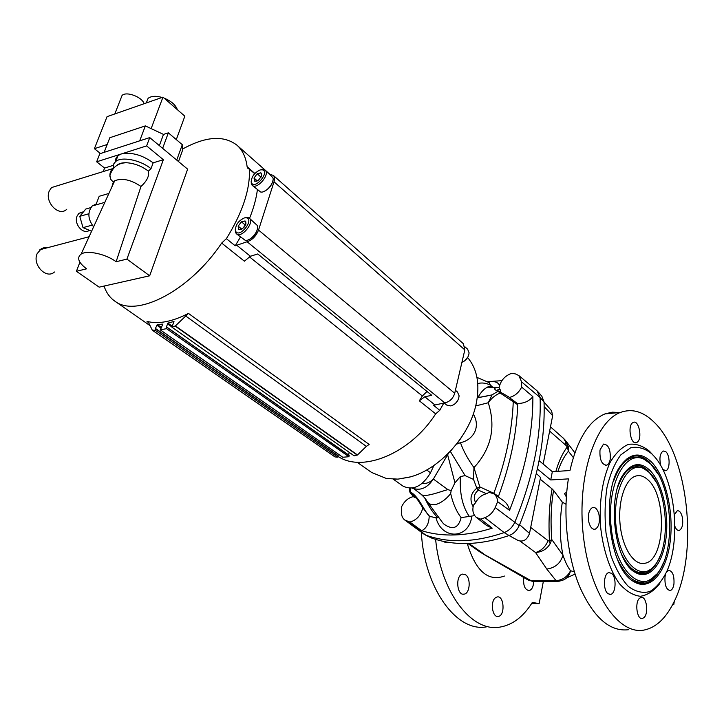 <?xml version="1.0" encoding="UTF-8"?>
<svg xmlns="http://www.w3.org/2000/svg" width="724" height="724" viewBox="0 0 724 724"><rect width="100%" height="100%" fill="white"/><g stroke="black" fill="none" stroke-linecap="round" stroke-linejoin="round"><path stroke-width="1.09" d="M537.38 468.944L550.738 479.958L552.331 471.695L569.951 470.519C577.2 439.54 588.856 420.671 604.947 413.92L612.233 412.173L619.599 412.517M550.738 479.958L568.394 478.872C562.729 513.75 567.118 556.159 579.544 586.449C593.454 617.518 609.789 631.943 628.55 629.708M600.006 449.993C599.49 459.631 601.716 464.699 606.658 465.197C608.413 464.473 609.608 462.482 610.223 459.215C610.712 449.568 608.477 444.527 603.499 444.093L600.006 449.993M662.777 469.424L665.827 470.654C670.134 469.704 670.207 455.496 665.944 451.83L663.193 450.971C659.872 453.477 659.102 458.455 660.894 465.885M665.691 573.951L665.021 576.738C664.56 585.164 666.297 589.761 670.225 590.54C672.08 589.979 673.32 587.816 673.944 584.06C674.388 575.634 672.632 571.055 668.686 570.331L666.514 572.168M652.948 454.98L649.337 451.115C642.541 445.64 635.582 443.387 628.45 444.364C621.482 447.332 615.282 453.523 609.852 462.917C602.413 479.894 599.273 500.61 600.422 525.081C602.73 548.575 609.554 569.625 619.183 583.399C625.97 591.092 633.029 595.39 640.342 596.295C647.509 595.173 653.989 590.911 659.799 583.517M653.998 422.083C643.202 411.485 632.016 408.264 620.414 412.445C595.065 421.567 576.802 477.216 583.291 535.19C589.499 593.246 618.468 635.455 644.224 630.025C655.772 627.618 665.465 618.712 673.302 603.3C699.176 554.466 688.506 454.473 653.998 422.083M611.49 573.308L608.866 572.63C603.454 573.354 602.802 590.35 608.079 593.743L610.594 594.386C616.034 593.716 616.73 576.82 611.49 573.308M644.07 617.536C649.012 613.147 646.405 595.771 641.048 597.409L639.482 598.305C634.495 602.531 637.048 620.088 642.405 618.495L644.07 617.536M674.84 526.221C676.053 529.344 677.528 530.746 679.275 530.43C682.388 528.52 683.393 524.022 682.279 516.945C681.121 512.538 679.447 510.483 677.239 510.782L674.37 514.737M632.695 422.726C627.265 426.065 630.921 445.206 636.468 442.617L637.238 442.192C642.613 438.69 638.921 419.721 633.355 422.354L632.695 422.726M588.92 522.429C590.332 527.389 592.413 529.651 595.155 529.226C598.929 526.991 600.187 522.004 598.911 514.284C597.499 509.271 595.399 506.999 592.603 507.47C588.874 509.732 587.644 514.719 588.92 522.429M533.669 581.553C533.434 586.675 531.941 589.68 529.199 590.594C524.9 589.879 523.09 585.616 523.751 577.806L523.796 577.589M465.478 574.72C471.098 577.951 470.048 593.526 464.129 594.142C456.726 596.033 455.188 575.091 462.645 574.096L465.478 574.72M467.27 543.543C475.677 571.073 488.066 581.906 504.429 576.051M435.613 539.38C440.807 592.938 471.912 632.622 500.049 627.084C512.683 624.903 523.443 616.685 532.321 602.422L539.154 603.617L543.271 581.824M495.451 597.771L497.171 596.947C504.176 595.264 505.343 615.762 498.266 616.432C492.401 617.88 489.949 601.671 495.451 597.771M421.332 532.203C424.228 588.503 456.862 632.794 486.655 626.812M467.876 543.525L480.437 552.303L531.208 580.775L556.05 580.648L558.059 581.408M520.23 541.217L535.561 552.539C542.005 552.041 546.855 549.118 550.122 543.751L549.416 541.127L551.751 539.489C550.439 520.8 551.054 504.438 553.598 490.429L552.095 488.908C549.326 503.94 548.43 521.343 549.416 541.127L548.104 540.665C545.552 546.783 541.371 550.738 535.561 552.539L546.801 569.073L556.05 580.648M443.16 541.335L445.921 542.747L450.934 542.674M425.296 534.927L431.441 537.986C454.229 546.131 480.121 545.317 509.09 535.534L504.157 532.583C474.935 542.502 448.871 543.38 425.947 535.199L423.884 534.086M531.606 603.563L539.154 603.617M531.389 580.793L534.574 581.544L557.371 581.408M468.899 543.489L483.433 553.661L480.437 552.303M511.352 569.507L508.429 568.602L481.913 553.254M533.516 581.535L527.615 579.725L508.691 568.756M647.636 479.587C643.69 476.021 639.672 474.863 635.563 476.13C624.939 479.369 617.59 502.157 620.215 525.425C622.685 548.738 634.423 566.077 645.093 563.236C665.609 559.869 667.22 495.506 647.636 479.587M648.831 472.139L644.007 468.754C627.789 459.939 611.952 490.809 616.079 526.61C619.798 562.512 641.229 582.748 654.596 565.489C671.474 546.701 667.736 488.103 648.831 472.139M650.586 461.143C640.061 451.812 630.17 453.206 620.902 465.306C600.341 491.297 608.784 568.485 633.618 581.517C649.826 591.897 666.243 572.784 670.107 542.186C674.162 511.696 665.519 475.161 650.586 461.143M651.754 453.794C644.894 448.319 637.88 446.301 630.713 447.74L620.776 454.925C614.812 463.016 610.223 473.858 607.002 487.442C604.812 502.13 604.495 517.389 606.042 533.226L610.83 555.281C615.581 568.548 621.409 578.919 628.314 586.395C635.527 591.779 642.704 593.49 649.835 591.544C656.623 587.526 662.415 580.53 667.211 570.539C681.239 538.312 674.804 479.532 654.795 457.016L651.754 453.794M649.22 469.704C640.351 461.948 632.025 463.098 624.242 473.17C606.549 495.243 613.789 561.344 635.084 572.286C648.776 580.892 662.695 564.693 665.953 538.593C669.383 512.592 661.935 481.478 649.22 469.704M650.197 463.568L644.188 459.351C625.12 449.142 606.359 485.514 611.237 527.986C615.662 570.584 641.002 594.377 656.759 574.222C676.85 552.059 672.569 482.763 650.197 463.568M552.095 488.908L540.176 479.179M553.598 490.429L562.322 502.139C559.444 521.217 559.661 538.882 562.955 555.154L551.751 539.489L550.122 543.751M536.348 473.451L540.511 477.487L529.516 533.434C527.181 539.778 523.407 542.14 518.185 540.538L509.053 535.543M566.34 496.972L564.53 493.542L566.711 492.257M565.969 504.266L562.322 502.139M509.09 535.534C513.66 533.76 517.026 530.457 519.208 525.615C537.081 481.967 545.353 440.735 544.032 401.92L540.095 397.53C541.353 436.563 532.954 478.066 514.9 522.049C512.574 527.181 508.99 530.692 504.157 532.583L484.917 517.669C489.514 515.832 492.935 512.456 495.171 507.56L497.623 501.669L509.551 510.339C508.701 506.148 506.492 502.782 502.945 500.257L493.877 493.868L489.026 492.266L486.609 493.732C481.867 494.764 478.202 497.75 475.614 502.691C473.197 497.723 474.12 493.551 478.392 490.157L486.609 493.732M539.109 460.654L552.331 471.695M672.768 604.332L673.809 604.549L674.279 601.3M673.809 604.549L672.659 604.54M574.394 571.86L570.539 570.72C567.688 566.955 565.154 561.77 562.955 555.154C560.648 563.191 555.263 567.833 546.801 569.073M562.611 580.268L558.856 581.281L556.267 580.63C562.657 580.051 567.417 576.747 570.539 570.72C569.444 575.544 566.811 578.72 562.611 580.259M555.869 471.46C558.72 461.396 562.512 453.215 567.263 446.898L566.168 445.55L565.525 441.712L563.725 438.581L550.475 426.834M565.308 440.219L568.421 446.925L567.263 446.898L568.412 451.233C564.105 456.41 560.629 463.107 557.96 471.315M543.163 464.03L552.674 415.667L551.534 410.743L544.032 402.028M497.714 390.589C497.261 389.72 498.076 389.403 500.157 389.639L499.071 387.639C500.673 380.444 504.972 375.638 511.949 373.222L515.506 373.937L518.837 375.548L521.579 381.847L540.095 397.53L537.054 390.806M544.032 401.92L541.851 396.227L538.204 391.983M568.421 446.925L568.412 451.233L573.299 457.559M451.993 449.495L450.799 450.799M448.31 453.387L447.595 454.618L454.944 482.79L460.373 476.555L465.098 475.623L473.514 479.397L476.854 488.193L478.392 490.157L479.795 486.899L473.967 467.595C491.325 448.717 496.085 427.106 488.248 402.752C491.533 398.137 495.497 394.888 500.148 393.032L517.696 404.698L517.361 403.476C523.995 403.512 529.163 401.232 532.864 396.634C533.081 432.445 525.316 470.347 509.551 510.339M448.672 453.025L433.359 479.053C427.83 487.243 421.558 490.483 414.553 488.781L411.965 488.13M460.373 476.555C459.523 493.397 462.509 506.691 469.333 516.438L474.654 515.615M471.831 516.23C468.953 539.507 441.731 540.104 435.975 517.796L437.776 517.805C432.825 512.683 428.445 505.995 424.635 497.75M475.614 502.691L473.496 505.135C472.111 510.483 473.08 514.583 476.392 517.434L486.6 525.506L492.239 528.158C466.138 536.357 442.626 537.208 421.694 530.71C426.427 528.375 428.934 523.552 429.205 516.239L435.975 517.796M498.193 496.908L498.465 496.365L493.822 493.288L479.795 486.899L476.854 488.193C470.6 493.243 469.351 499.442 473.107 506.773M517.696 404.698C516.674 433.866 510.266 464.428 498.465 496.365M500.157 389.639L500.61 391.892M487.578 381.783C494.537 380.86 498.501 382.182 499.469 385.765M487.433 381.711L501.886 380.643M429.205 516.239L422.454 507.262C414.961 495.116 414.526 496.329 413.196 494.972L411.558 494.058L415.295 497.732L416.137 497.841M410.372 488.266L410.653 492.139C419.477 497.071 424.047 511.596 430.219 516.818M421.124 494.32L421.223 494.401C424.662 497.841 440.237 491.686 447.839 489.587L451.143 490.673L454.944 482.79M493.478 387.349L487.777 387.168C484.627 388.263 481.46 391.485 478.256 396.824L480.727 397.367M477.397 397.766L492.067 394.888L497.958 391.259C494.193 389.639 493.687 388.408 496.456 387.548L499.098 387.449M409.775 491.116L409.522 488.266L409.775 491.569L411.558 494.058L409.965 492.293M521.579 381.847L521.651 387.069C518.855 392.67 514.719 396.155 509.234 397.521L517.361 403.476M500.058 391.548L500.148 393.032L497.958 391.259L499.343 391.222M414.019 497.144L415.295 497.732M414.164 497.279L410.707 493.46L409.739 491.216M473.306 413.965C481.406 427.956 472.184 440.473 460.455 442.636L456.844 444.065L461.116 437.884M473.514 479.397L473.967 467.595C467.804 459.025 463.297 450.708 460.455 442.636M475.695 405.947L488.248 402.752L492.067 394.888M465.098 475.623L450.373 451.45M509.234 397.521L508.556 396.788M478.256 396.824L477.469 396.299M422.852 507.66C421.006 515.289 416.698 520.094 409.938 522.085L404.825 520.049C402.508 518.284 401.377 515.624 401.449 512.049L401.684 506.574C404.472 501.053 408.399 497.723 413.458 496.583M476.392 517.434L480.7 519.135L484.917 517.669M480.7 519.135L492.239 528.158M409.938 522.085L421.694 530.71M521.651 387.069L532.864 396.634M477.768 383.557C481.677 382.471 485.876 382.978 490.383 385.068L489.324 382.724M442.762 522.855L443.957 524.131C452.762 530.339 458.482 528.158 461.098 517.615C456.292 511.207 452.817 503.18 450.672 493.533C444.237 501.967 432.201 509.379 426.87 501.126L425.902 499.488M497.623 501.669C497.469 498.221 496.221 495.623 493.877 493.868M450.672 493.533L451.143 490.673M438.31 517.723L437.776 517.805M469.333 516.438L461.098 517.615M490.383 385.068L492.601 387.105M357.041 462.22L371.611 472.455L386.435 478.519L398.01 479.116L410.454 476.872C439.595 469.052 469.478 436.138 476.102 404.218C480.103 384.562 477.279 369.005 467.632 357.566M422.164 483.451C426.155 483.94 429.893 482.474 433.359 479.053L447.839 489.587M393.322 479.216L403.232 486.256C413.377 490.691 422.472 486.202 430.518 472.781L433.893 465.478M409.531 477.125L398.01 479.116L393.584 479.225M243.961 227.345L244.857 226.15M146.302 102.853L148.121 98.31C151.235 96.011 155.886 95.722 162.095 97.441M164.122 98.138C171.253 101.098 175.661 104.935 177.353 109.659M120.754 98.79L122.085 95.405C126.483 91.079 142.031 96.953 144.139 103.713M100.5 153.524L94.391 148.692L107.043 116.664L162.972 97.134L184.837 116.184L176.303 139.596M245.943 223.463L245.183 221.037L245.843 221.87L245.807 224.313L242.621 228.675L238.947 229.562L241.047 229.499M245.011 220.947L241.49 221.816L245.183 221.037M245.391 225.191L241.49 221.816M238.296 226.015L241.228 222.015L238.178 226.187L241.789 229.146M238.775 229.463L238.205 226.313L238.947 229.562M261.717 175.226L260.939 172.882L261.636 173.733L261.59 175.977L258.468 180.249L254.83 181.235L256.667 181.181M260.776 172.801L257.282 173.769L260.939 172.882M261.002 177.19L257.282 173.769M254.142 177.887L257.02 173.968L254.024 178.05L257.31 180.91M254.658 181.154L254.052 178.176L254.83 181.235M89.36 230.323C83.305 235.155 73.54 223.933 77.079 216.06L78.925 213.29L83.568 211.725M146.13 103.016L152.411 100.817M244.395 217.906L246.278 217.788C255.047 219.39 238.884 239.255 235.553 230.974C235.182 225.255 238.124 220.901 244.395 217.906M260.124 169.932L262.26 169.787C270.568 171.552 254.405 190.566 251.409 182.557C251.138 177.136 254.043 172.927 260.124 169.932M94.391 148.692L107.197 144.483M151.144 128.61L162.972 97.134M244.667 217.843L247.708 217.435L249.246 218.114C254.957 222.159 241.563 238.612 236.458 233.825L235.49 232.458L235.282 229.345M261.246 169.651L263.681 169.488L265.093 170.158C270.486 174.203 256.975 190.086 252.196 185.335L251.319 184.032L251.174 181.09M457.713 400.644L455.224 403.657M467.93 356.986L464.401 361.032M66.744 209.272C59.006 217.245 44.209 201.905 49.295 190.928L51.531 187.57L58.472 185.416M116.7 165.57C118.655 163.515 121.985 162.574 126.709 162.746C134.637 163.362 141.859 166.158 148.384 171.136L150.99 168.701C140.845 160.122 121.849 156.221 115.75 161.452L113.813 163.778L113.369 167.561M113.822 167.914L112.989 168.538M110.374 172.14L109.84 176.068L110.89 179.498L113.324 182.122L114.7 180.792C122.085 177.787 130.854 179.67 140.99 186.448C147.008 180.964 149.47 175.86 148.384 171.136M54.472 271.998C46.318 279.591 32.064 264.767 37.132 253.69L41.259 248.739L43.892 247.753L47.341 247.762M90.835 207.598L85.785 209.046L79.767 216.322L83.007 227.626L91.586 231.264M79.902 262.224L76.427 271.283L99.17 287.156L149.678 275.79L187.634 169.163L149.741 137.596L99.812 153.741L96.654 161.805L121.189 153.995C131.451 151.922 142.112 154.864 153.171 162.819L150.99 168.701M149.741 137.596L146.619 145.895L121.189 153.995L118.003 155.588L115.93 158.239L115.587 161.579M104.12 152.348L109.84 137.714L145.352 125.895L163.497 134.411L168.348 132.845L182.294 144.682L182.439 150.619L178.502 161.561M249.246 218.114L257.31 225.472C259.572 230.485 250.585 241.526 245.228 240.323L236.458 233.825M265.093 170.158L272.848 177.606C274.957 182.538 265.762 193.344 260.613 191.996L252.196 185.335M455.414 390.29L457.468 392.001L459.107 395.82C458.518 400.978 455.74 404.345 450.79 405.929L446.717 405.069L444.156 402.987M464.998 346.877L467.614 349.194L469.08 352.796C468.636 357.185 466.247 360.371 461.921 362.353M96.654 161.805L104.609 168.049L113.342 165.325M104.609 168.049L103.242 171.552M112.98 168.864L112.446 169.027M113.324 182.122L111.758 187.208M113.206 182.321L113.523 183.371M104.826 202.358L92.21 205.978L96.247 203.915L99.188 196.294L108.899 193.453M92.21 205.978C87.405 212.195 87.839 219.119 93.514 226.748L93.677 226.703M93.514 226.748L92.781 228.657M83.007 227.626L92.192 225.128M79.767 216.322L88.88 213.761M76.427 271.283L86.599 268.83C78.382 262.595 76.563 257.681 81.142 254.07C87.26 249.943 105.858 253.997 116.121 261.726L140.99 186.448M146.619 145.895L163.362 159.714L153.171 162.819M116.121 261.726L126.908 259.12L163.362 159.714M182.294 144.682L176.728 160.085M162.638 148.339L168.348 132.845M139.687 140.845L145.352 125.895M159.352 145.605L163.497 134.411M247.97 239.979C253.183 237.753 256.368 233.852 257.527 228.277M263.165 191.76C268.45 189.679 271.735 185.833 273.011 180.231M126.908 259.12L149.678 275.79M254.64 173.669L249.454 169.135C250.169 189.57 242.468 212.747 226.368 238.667L235.209 245.78L247.092 241.753C252.314 239.988 256.124 236.096 258.531 230.078L274.025 181.805C274.921 178.837 274.668 176.683 273.256 175.344L269.998 174.493M257.382 189.806C256.224 198.747 253.608 208.259 249.527 218.349M240.44 237.065L235.209 245.78M171.923 327.176L175.425 325.9L188.457 313.401L369.168 444.446L366.335 446.373L357.493 454.944L354.145 455.821L171.923 327.176L173.995 321.474L167.887 323.103L166.393 327.013L166.918 327.329L166.538 328.669L348.932 456.726L342.76 457.242L160.212 329.836L162.9 324.099L157.334 324.56L155.398 328.452L155.262 330.271L337.873 457.197L334.986 456.925L152.456 330.298M349.185 452.319L348.651 454.998M166.927 327.239L349.122 455.333L348.932 456.726M166.538 328.669L160.212 329.836M338.28 454.12L337.827 455.477M155.832 328.741L338.235 455.758L337.873 457.197M155.262 330.271L152.312 330.198L148.673 322.795L146.999 321.402L148.438 322.397M236.63 245.155L250.423 256.278L257.744 253.961L431.766 395.322L424.798 396.77L419.323 400.806L435.676 413.857C410.508 453.378 362.543 473.071 338.117 456.437M247.092 241.753L444.762 402.87C449.685 401.802 453.007 398.598 454.717 393.268L464.826 349.891L463.387 343.728L273.256 175.344M182.403 149.135C205.489 136.356 223.653 135.026 236.911 145.153C242.504 150.058 245.916 157.253 247.128 166.728L248.015 168.556L249.454 169.135M226.368 238.667L221.68 243.074C189.724 290.967 136.275 318.316 114.754 301.084C109.749 297.564 106.184 292.55 104.066 286.052M250.423 256.278L244.386 261.192L221.68 243.074M427.024 391.467L422.354 395.983L419.323 400.806M249.3 256.73L422.354 395.983M188.457 313.401C172.321 321.709 158.502 324.37 146.999 321.402M443.812 403.06L439.767 410.318L433.522 405.295L444.762 402.87M439.767 410.318L435.676 413.857M431.441 537.986L425.947 535.199L406.626 520.981M548.104 540.665L530.692 527.443M519.208 525.615L495.171 507.56M529.516 533.434L519.606 524.674M656.044 481.804L647.88 470.491C641.428 464.663 634.984 463.948 628.577 468.347M634.061 571.607C644.84 577.046 653.528 571.824 660.125 555.932M644.007 468.754L642.822 468.066C632.495 463.776 624.197 469.948 617.916 486.573M621.454 554.041C630.124 571.327 639.627 576.548 649.962 569.725M658.496 474.673L649.247 461.93C641.545 454.88 633.853 454.038 626.16 459.405M632.604 580.838C645.292 587.399 655.555 581.435 663.365 562.928M644.188 459.351L643.003 458.672C630.731 453.686 620.902 461.206 613.509 481.243M617.59 559.752C629.735 583.463 642.441 588.521 655.727 574.928M566.168 445.55L549.634 431.097M552.674 415.667L544.14 406.58M493.65 493.705L493.822 493.288C505.723 461.242 512.203 430.599 513.271 401.358L513.063 400.191M426.717 469.966L430.518 472.781M110.89 179.498L109.903 175.67C109.804 172.212 111.179 169.552 114.048 167.678M185.362 315.764L366.335 446.373M175.425 325.9L357.493 454.944M175.154 326.081L357.24 455.097M167.887 323.103L172.212 326.162M167.325 323.719L171.977 327.004M166.918 327.329L349.176 455.505M157.334 324.56L161.696 327.619M156.746 325.112L161.153 328.198M155.814 328.913L338.271 455.975M152.483 330.298L335.094 456.971M258.531 230.078L454.717 393.268M274.025 181.805L464.826 349.891M247.128 166.728L254.83 173.461M424.798 396.77L434.853 404.879M532.71 581.426L528.022 579.951M604.947 413.92L620.414 412.445M634.206 571.707L635.084 572.286M632.749 580.938L633.618 581.517M566.648 577.888L575.082 574.087M565.299 440.21L562.946 437.803M574.865 452.799L566.231 441.414M413.639 488.546L421.223 494.401C427.341 500.248 425.486 499.27 426.87 501.126L442.636 522.719M492.628 387.304C489.261 386.408 487.65 386.363 487.777 387.168L499.089 387.494M428.599 515.588L429.242 516.275M508.655 396.861L497.768 390.643M477.279 397.784L487.171 395.983M477.279 397.766L479.188 397.195M518.837 375.548L537.136 390.87M404.825 520.049L424.029 534.194M476.944 377.376L489.207 382.652M146.42 102.763L148.121 98.31M114.808 113.949L122.085 95.405M245.807 222.567L245.843 221.87M261.59 174.448L261.636 173.733M83.296 212.051L78.925 213.29M235.553 230.974L235.49 232.458M246.278 217.788L247.708 217.435M251.409 182.557L251.319 184.032M262.26 169.787L263.681 169.488M126.709 162.746C118.048 162.837 112.446 167.144 109.903 175.67L109.84 176.068M118.003 155.588L115.75 161.452M112.808 168.592L51.531 187.57M89.088 236.73L39.865 249.735M114.7 180.792L81.142 254.07M166.882 327.148L349.122 455.333M155.796 328.687L338.235 455.758M152.375 330.262L334.986 456.925M237.137 145.352L270.097 174.484M114.754 301.084L150.085 325.673M645.093 563.236L640.622 563.299M462.871 594.142L464.129 594.142M497.225 616.414L498.266 616.432M528.23 590.594L529.199 590.594M610.594 594.386L609.427 594.386M642.405 618.495L641.446 618.486M670.225 590.54L669.347 590.54M679.275 530.43L678.343 530.457M665.827 470.654L664.759 470.718M636.468 442.617L635.201 442.717M606.658 465.197L605.228 465.297M595.155 529.226L593.761 529.271"/></g></svg>
